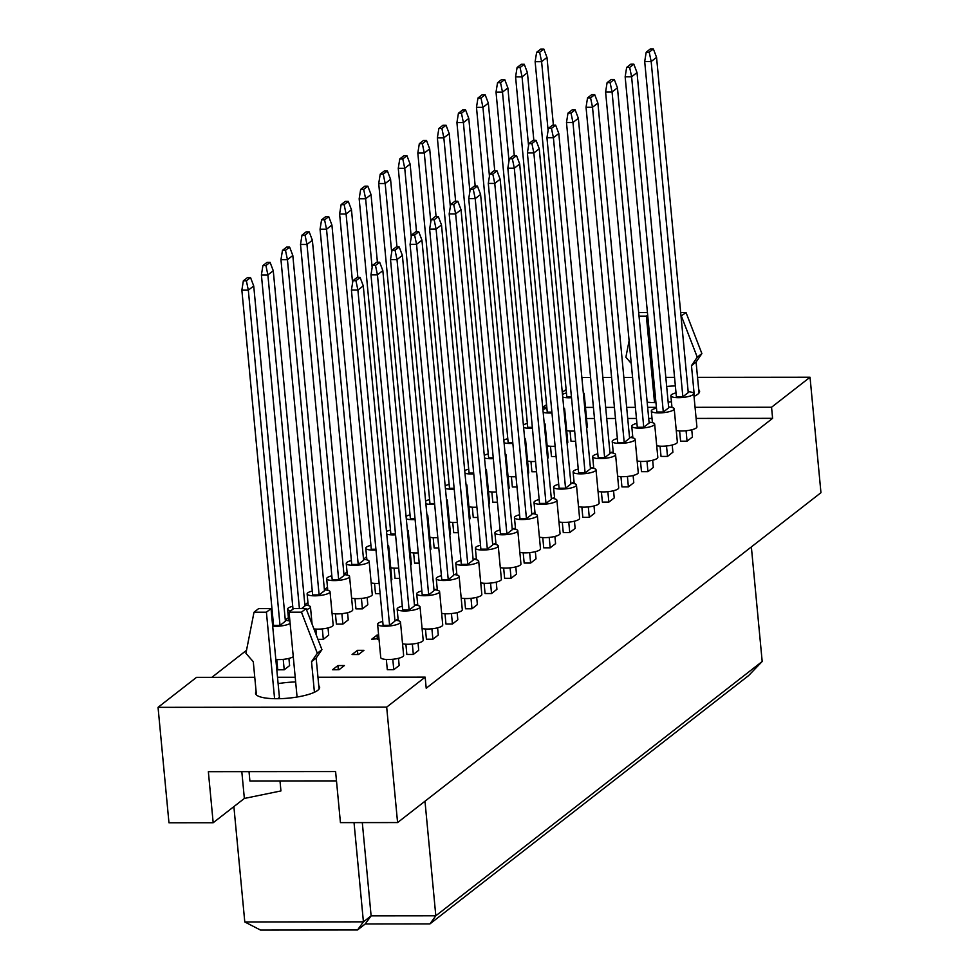 <?xml version="1.0" encoding="UTF-8"?>
<svg xmlns="http://www.w3.org/2000/svg" width="979" height="979" viewBox="0 0 979 979"><rect width="100%" height="100%" fill="white"/><g stroke="black" fill="none" stroke-linecap="round" stroke-linejoin="round"><path stroke-width="1.47" d="M698.712 389.654A32.197 7.869 174.6 0 1 699.606 391.245A32.197 7.869 174.6 0 1 697.746 394.243A32.197 7.869 174.6 0 1 694.025 396.373M671.435 401.769A32.197 7.869 174.6 0 1 668.155 402.124M655.954 402.675A32.197 7.869 174.6 0 1 647.168 402.185M318.762 685.704A32.197 7.869 174.6 0 1 319.656 687.295A32.197 7.869 174.6 0 1 317.796 690.293A32.197 7.869 174.6 0 1 282.49 698.578A32.197 7.869 174.6 0 1 255.543 693.352A32.197 7.869 174.6 0 1 256.119 691.615M575.64 441.284L571.014 441.284L570.047 431.029M630.574 437.527L631.247 437.601M631.186 437.038L632.789 437.038M691.761 429.781L692.447 436.989L687.05 441.186L680.589 441.186L679.61 430.931M556.084 456.52L551.471 456.52L550.492 446.265M611.018 452.763L611.691 452.836M611.642 452.274L613.233 452.274M672.206 445.017L672.891 452.225L667.507 456.422L661.033 456.422L660.066 446.167M536.529 471.756L531.915 471.756L530.948 461.501M591.463 467.999L592.136 468.072M592.087 467.509L593.69 467.509M652.663 460.252L653.336 467.448L647.951 471.658L641.478 471.658L640.511 461.403M516.985 486.991L512.36 486.991L511.393 476.736M571.907 483.222L572.593 483.308M572.531 482.745L574.135 482.745M633.107 475.488L633.792 482.684L628.396 486.881L621.934 486.893L620.955 476.638M497.43 502.227L492.816 502.227L491.837 491.972M552.364 498.458L553.037 498.544M552.988 497.981L554.579 497.981M613.552 490.724L614.237 497.919L608.852 502.117L602.379 502.129L601.412 491.874M477.874 517.45L473.261 517.463L472.294 507.208M532.809 513.694L533.482 513.767M533.433 513.216L535.023 513.216M594.008 505.959L594.681 513.155L589.297 517.353L582.823 517.365L581.856 507.098M458.331 532.686L453.705 532.698L452.739 522.431M513.253 528.929L513.938 529.003M513.877 528.452L515.48 528.44M574.453 521.195L575.138 528.391L569.741 532.588L563.28 532.6L562.301 522.333M438.776 547.922L434.15 547.934L433.183 537.667M493.71 544.165L494.383 544.238M494.322 543.675L495.925 543.675M554.897 536.419L555.582 543.626L550.198 547.824L543.724 547.824L542.758 537.569M419.22 563.158L414.606 563.158L413.64 552.902M474.154 559.401L474.827 559.474M474.778 558.911L476.369 558.911M535.354 551.654L536.027 558.862L530.642 563.06L524.169 563.06L523.202 552.805M399.665 578.393L395.051 578.393L394.084 568.138M454.599 574.636L455.272 574.71M455.223 574.147L456.826 574.147M515.798 566.89L516.484 574.098L511.087 578.295L504.626 578.295L503.647 568.04M380.121 593.629L375.495 593.629L374.529 583.374M435.055 589.872L435.728 589.945M435.667 589.382L437.27 589.382M496.243 582.126L496.928 589.334L491.544 593.531L485.07 593.531L484.103 583.276M367.125 597.459L367.81 604.667L362.414 608.865L355.952 608.865L354.973 598.61M415.5 605.108L416.173 605.181M416.124 604.618L417.715 604.618M476.7 597.361L477.373 604.557L471.988 608.767L465.514 608.767L464.548 598.512M347.569 612.695L348.255 619.903L342.87 624.1L336.397 624.1L335.43 613.845M395.944 620.331L396.617 620.417M396.568 619.854L398.172 619.854M457.144 612.597L457.829 619.793L452.433 623.99L445.959 624.002L444.992 613.747M328.026 627.931L328.699 635.126L323.315 639.324L317.955 639.336M378.946 638.614L371.628 639.287L377.013 635.09L377.417 639.275M377.013 635.09L378.616 635.09M437.589 627.833L438.274 635.028L432.889 639.226L426.416 639.238L425.449 628.983M357.47 650.325L363.931 650.313L358.547 654.51L352.073 654.523L357.47 650.325L357.861 654.51M418.045 643.068L418.718 650.264L413.334 654.461L406.86 654.474L405.893 644.206M288.915 658.402L289.6 665.598L284.216 669.795L277.742 669.807L276.776 659.552M337.914 665.561L344.388 665.549L338.991 669.746L332.53 669.758L337.914 665.561L338.306 669.746M398.49 658.304L399.175 665.5L393.778 669.697L387.305 669.709L386.338 659.442M697.55 377.356L810.037 377.245L771.55 407.24L695.066 407.313M656.395 407.35L647.657 407.35M635.408 407.362L626.67 407.374M614.408 407.386L605.683 407.386M593.421 407.399L585.491 407.411M546.82 407.448L542.929 407.448L546.563 404.621M581.856 377.453L590.594 377.453M602.844 377.441L611.581 377.429M623.843 377.417L632.569 377.417M665.818 377.38L674.555 377.38M562.276 392.371L566.107 389.385M666.675 386.46A32.197 7.869 174.6 0 1 675.363 385.922M771.55 407.24L772.602 418.339L426.208 688.237L425.167 677.138L386.681 707.132L397.584 822.568L340.435 822.629L335.601 771.562L208.356 771.685L213.177 822.739L244.358 798.448L280.936 790.934L279.994 780.936M213.177 822.739L168.963 822.776L158.047 707.34L196.534 677.346L254.773 677.297M810.037 377.245L820.953 492.694L397.584 822.568M543.125 409.577L542.929 407.448M366.599 556.757L363.503 559.168M347.043 571.993L343.959 574.404M327.488 587.229L324.404 589.639M307.944 602.464L304.848 604.863M288.389 617.7L285.305 620.099M246.512 650.325L211.856 677.333M386.681 707.132L158.047 707.34M277.522 677.272L295.205 677.26M317.967 677.235L425.167 677.138M278.122 683.623A32.197 7.869 174.6 0 1 295.658 681.959M424.984 801.226L435.814 915.793L762.188 661.486L748.605 675.596L429.928 923.907L365.228 923.968L357.531 929.964L260.475 930.05L244.787 921.961L363.417 921.851L371.114 915.854L435.814 915.793L429.928 923.907M751.358 546.918L762.188 661.486M233.883 806.61L244.787 921.961M354.031 822.617L363.417 921.851L357.531 929.964M362.303 822.605L371.114 915.854L365.228 923.968M241.813 771.648L244.358 798.448M772.602 418.339L696.106 418.412M652.026 418.449L648.71 418.449M636.448 418.461L627.723 418.474M615.461 418.486L606.723 418.486M594.473 418.498L586.543 418.51M272.688 626.181A11.503 2.815 -5.4 0 0 275.625 626.303A11.503 2.815 -5.4 0 0 290.114 623.39M289.906 621.212A11.503 2.815 -5.4 0 0 285.33 620.356M275.833 659.479A11.503 2.815 -5.4 0 0 278.77 659.601A11.503 2.815 -5.4 0 0 293.259 656.701M285.403 621.2L253.72 285.966L248.323 290.163L280.018 625.397L285.403 621.2M246.378 280.802L250.538 277.571L247.516 277.571L243.355 280.802L246.378 280.802L248.323 290.163L241.862 290.163L273.545 625.397L280.018 625.397M241.862 290.163L243.355 280.802M250.538 277.571L253.72 285.966M273.178 621.506A11.503 2.815 -5.4 0 0 272.272 621.751M283.225 659.369L284.216 669.795M382.74 621.408A11.503 2.815 -5.4 0 0 377.6 624.284A11.503 2.815 -5.4 0 0 385.188 626.205A11.503 2.815 -5.4 0 0 400.484 622.118A11.503 2.815 -5.4 0 0 394.892 620.258M377.6 624.284L380.745 657.582A11.503 2.815 -5.4 0 0 388.345 659.503A11.503 2.815 -5.4 0 0 403.642 655.416L400.484 622.118M394.978 621.102L363.282 285.868L357.898 290.065L389.581 625.3L394.978 621.102M355.94 280.704L360.101 277.461L357.078 277.473L352.929 280.704L355.94 280.704L357.898 290.065L351.424 290.065L383.107 625.3L389.581 625.3M351.424 290.065L352.929 280.704M360.101 277.461L363.282 285.868M392.799 659.271L393.778 669.697M306.451 609.55A11.503 2.815 -5.4 0 0 310.478 606.98A11.503 2.815 -5.4 0 0 304.873 605.12M301.593 608.583L304.958 605.964L273.263 270.73L267.879 274.928L299.415 608.583M265.933 265.566L270.082 262.335L267.071 262.335L262.91 265.578L265.933 265.566L267.879 274.928L261.405 274.94L293.002 609.122M261.405 274.94L262.91 265.578M270.082 262.335L273.263 270.73M292.733 606.27A11.503 2.815 -5.4 0 0 287.581 609.146A11.503 2.815 -5.4 0 0 290.873 610.774M402.296 606.172A11.503 2.815 -5.4 0 0 397.144 609.048A11.503 2.815 -5.4 0 0 404.743 610.969A11.503 2.815 -5.4 0 0 420.04 606.882A11.503 2.815 -5.4 0 0 414.447 605.022M402.54 643.766A11.503 2.815 -5.4 0 0 407.888 644.268A11.503 2.815 -5.4 0 0 423.185 640.18L420.04 606.882M414.521 605.866L382.838 270.632L377.441 274.83L409.136 610.064L414.521 605.866M375.495 265.468L379.656 262.225L376.634 262.237L372.473 265.468L375.495 265.468L377.441 274.83L370.98 274.83L402.663 610.064L409.136 610.064M370.98 274.83L372.473 265.468M379.656 262.225L382.838 270.632M412.343 644.035L413.334 654.461M312.277 591.035A11.503 2.815 -5.4 0 0 307.125 593.91A11.503 2.815 -5.4 0 0 314.724 595.832A11.503 2.815 -5.4 0 0 330.021 591.744A11.503 2.815 -5.4 0 0 324.428 589.884M313.916 628.885A11.503 2.815 -5.4 0 0 317.881 629.13A11.503 2.815 -5.4 0 0 333.178 625.055L330.021 591.744M324.502 590.729L292.819 255.495L287.434 259.692L319.117 594.926L324.502 590.729M285.476 250.33L289.637 247.1L286.614 247.1L282.466 250.343L285.476 250.33L287.434 259.692L280.961 259.704L312.644 594.938L319.117 594.926M280.961 259.704L282.466 250.343M289.637 247.1L292.819 255.495M322.336 628.897L323.315 639.324M315.874 629.081L316.486 635.542M351.388 560.563A11.503 2.815 -5.4 0 0 346.236 563.439A11.503 2.815 -5.4 0 0 353.835 565.36A11.503 2.815 -5.4 0 0 369.132 561.285A11.503 2.815 -5.4 0 0 363.527 559.413M351.62 598.157A11.503 2.815 -5.4 0 0 356.98 598.658A11.503 2.815 -5.4 0 0 372.277 594.583L369.132 561.285M363.613 560.257L331.918 225.023L326.533 229.221L358.216 564.455L363.613 560.257M324.587 219.871L328.736 216.628L325.726 216.628L321.565 219.871L324.587 219.871L326.533 229.221L320.06 229.233L351.755 564.467L358.216 564.455M320.06 229.233L321.565 219.871M328.736 216.628L331.918 225.023M361.435 598.426L362.414 608.865M386.754 534.142A11.503 2.815 -5.4 0 0 392.934 534.889A11.503 2.815 -5.4 0 0 395.553 534.803M407.533 531.915A11.503 2.815 -5.4 0 0 408.231 530.814A11.503 2.815 -5.4 0 0 407.337 529.859M390.731 567.685A11.503 2.815 -5.4 0 0 396.079 568.199A11.503 2.815 -5.4 0 0 398.698 568.114M410.678 565.213A11.503 2.815 -5.4 0 0 411.376 564.112L408.231 530.814M377.417 262.237L371.029 194.564L365.632 198.761L372.142 267.573M363.686 189.4L367.847 186.157L364.824 186.157L360.664 189.4L363.686 189.4L365.632 198.761L359.171 198.761L390.854 533.996L395.479 533.996M359.171 198.761L360.664 189.4M367.847 186.157L371.029 194.564M390.486 530.092A11.503 2.815 -5.4 0 0 386.509 531.56M425.853 503.671A11.503 2.815 -5.4 0 0 432.045 504.43A11.503 2.815 -5.4 0 0 434.652 504.344M446.632 501.444A11.503 2.815 -5.4 0 0 447.33 500.342A11.503 2.815 -5.4 0 0 446.448 499.388M429.83 537.226A11.503 2.815 -5.4 0 0 435.19 537.728A11.503 2.815 -5.4 0 0 437.797 537.642M449.789 534.742A11.503 2.815 -5.4 0 0 450.487 533.641L447.33 500.342M416.528 231.766L410.128 164.093L404.743 168.29L411.241 237.102M402.785 158.928L406.946 155.685L403.923 155.698L399.775 158.928L402.785 158.928L404.743 168.29L398.269 168.29L429.952 503.524L434.578 503.524M398.269 168.29L399.775 158.928M406.946 155.685L410.128 164.093M429.585 499.633A11.503 2.815 -5.4 0 0 425.608 501.089M421.851 590.937A11.503 2.815 -5.4 0 0 416.699 593.812A11.503 2.815 -5.4 0 0 424.299 595.734A11.503 2.815 -5.4 0 0 439.595 591.646A11.503 2.815 -5.4 0 0 433.991 589.786M422.084 628.53A11.503 2.815 -5.4 0 0 427.444 629.032A11.503 2.815 -5.4 0 0 442.741 624.957L439.595 591.646M434.076 590.631L402.381 255.397L396.997 259.594L428.692 594.828L434.076 590.631M395.051 250.232L399.199 247.002L396.189 247.002L392.028 250.232L395.051 250.232L396.997 259.594L390.523 259.594L422.218 594.828L428.692 594.828M390.523 259.594L392.028 250.232M399.199 247.002L402.381 255.397M431.898 628.799L432.889 639.226M460.95 560.465A11.503 2.815 -5.4 0 0 455.798 563.341A11.503 2.815 -5.4 0 0 463.397 565.262A11.503 2.815 -5.4 0 0 478.694 561.175A11.503 2.815 -5.4 0 0 473.102 559.315M461.195 598.059A11.503 2.815 -5.4 0 0 466.542 598.561A11.503 2.815 -5.4 0 0 481.839 594.486L478.694 561.175M473.175 560.159L441.492 224.925L436.096 229.123L467.791 564.357L473.175 560.159M434.15 219.761L438.311 216.53L435.288 216.53L431.127 219.773L434.15 219.761L436.096 229.123L429.634 229.135L461.317 564.369L467.791 564.357M429.634 229.135L431.127 219.773M438.311 216.53L441.492 224.925M470.997 598.328L471.988 608.767M500.049 529.994A11.503 2.815 -5.4 0 0 494.909 532.882A11.503 2.815 -5.4 0 0 502.508 534.791A11.503 2.815 -5.4 0 0 517.805 530.716A11.503 2.815 -5.4 0 0 512.201 528.844M500.293 567.587A11.503 2.815 -5.4 0 0 505.653 568.089A11.503 2.815 -5.4 0 0 520.95 564.014L517.805 530.716M512.286 529.688L480.591 194.454L475.207 198.651L506.889 533.885L512.286 529.688M473.261 189.302L477.409 186.059L474.387 186.059L470.238 189.302L473.261 189.302L475.207 198.651L468.733 198.664L500.428 533.898L506.889 533.885M468.733 198.664L470.238 189.302M477.409 186.059L480.591 194.454M510.108 567.857L511.087 578.295M539.16 499.535A11.503 2.815 -5.4 0 0 534.008 502.411A11.503 2.815 -5.4 0 0 541.607 504.32A11.503 2.815 -5.4 0 0 556.904 500.245A11.503 2.815 -5.4 0 0 551.299 498.384M539.392 537.128A11.503 2.815 -5.4 0 0 544.752 537.63A11.503 2.815 -5.4 0 0 560.049 533.543L556.904 500.245M551.385 499.229L519.69 163.995L514.305 168.192L546.001 503.426L551.385 499.229M512.36 158.831L516.52 155.588L513.498 155.588L509.337 158.831L512.36 158.831L514.305 168.192L507.832 168.192L539.527 503.426L546.001 503.426M507.832 168.192L509.337 158.831M516.52 155.588L519.69 163.995M549.207 537.385L550.198 547.824M331.832 575.799A11.503 2.815 -5.4 0 0 326.68 578.675A11.503 2.815 -5.4 0 0 334.28 580.596A11.503 2.815 -5.4 0 0 349.576 576.521A11.503 2.815 -5.4 0 0 343.984 574.649M332.077 613.392A11.503 2.815 -5.4 0 0 337.425 613.894A11.503 2.815 -5.4 0 0 352.721 609.819L349.576 576.521M344.057 575.493L312.374 240.259L306.978 244.456L338.673 579.69L344.057 575.493M305.032 235.107L309.193 231.864L306.17 231.864L302.009 235.107L305.032 235.107L306.978 244.456L300.516 244.469L332.199 579.703L338.673 579.69M300.516 244.469L302.009 235.107M309.193 231.864L312.374 240.259M341.879 613.662L342.87 624.1M370.931 545.327A11.503 2.815 -5.4 0 0 365.791 548.216A11.503 2.815 -5.4 0 0 373.378 550.125A11.503 2.815 -5.4 0 0 375.997 550.039M387.978 547.151A11.503 2.815 -5.4 0 0 388.675 546.049A11.503 2.815 -5.4 0 0 387.782 545.095M371.176 582.921A11.503 2.815 -5.4 0 0 376.536 583.423A11.503 2.815 -5.4 0 0 379.142 583.349M391.135 580.449A11.503 2.815 -5.4 0 0 391.833 579.348L388.675 546.049M357.873 277.473L351.473 209.787L346.089 213.985L352.587 282.809M344.131 204.635L348.291 201.393L345.269 201.393L341.12 204.635L344.131 204.635L346.089 213.985L339.615 213.997L371.298 549.231L375.924 549.231M339.615 213.997L341.12 204.635M348.291 201.393L351.473 209.787M406.309 518.907A11.503 2.815 -5.4 0 0 412.489 519.653A11.503 2.815 -5.4 0 0 415.096 519.58M427.089 516.679A11.503 2.815 -5.4 0 0 427.786 515.578A11.503 2.815 -5.4 0 0 426.893 514.624M410.274 552.462A11.503 2.815 -5.4 0 0 415.634 552.964A11.503 2.815 -5.4 0 0 418.253 552.878M430.234 549.978A11.503 2.815 -5.4 0 0 430.931 548.876L427.786 515.578M396.972 247.002L390.572 179.328L385.188 183.526L391.698 252.337M383.242 174.164L387.39 170.921L384.38 170.933L380.219 174.164L383.242 174.164L385.188 183.526L378.714 183.526L410.409 518.76L415.023 518.76M378.714 183.526L380.219 174.164M387.39 170.921L390.572 179.328M410.042 514.868A11.503 2.815 -5.4 0 0 406.065 516.325M445.408 488.448A11.503 2.815 -5.4 0 0 451.588 489.194A11.503 2.815 -5.4 0 0 454.207 489.108M466.188 486.208A11.503 2.815 -5.4 0 0 466.885 485.107A11.503 2.815 -5.4 0 0 465.992 484.164M449.385 521.991A11.503 2.815 -5.4 0 0 454.733 522.492A11.503 2.815 -5.4 0 0 457.352 522.407M469.333 519.506A11.503 2.815 -5.4 0 0 470.03 518.405L466.885 485.107M436.071 216.53L429.683 148.857L424.286 153.054L430.797 221.866M422.341 143.693L426.501 140.45L423.479 140.462L419.318 143.693L422.341 143.693L424.286 153.054L417.825 153.054L449.508 488.288L454.134 488.288M417.825 153.054L419.318 143.693M426.501 140.45L429.683 148.857M449.141 484.397A11.503 2.815 -5.4 0 0 445.164 485.865M441.394 575.701A11.503 2.815 -5.4 0 0 436.255 578.577A11.503 2.815 -5.4 0 0 443.854 580.498A11.503 2.815 -5.4 0 0 459.139 576.411A11.503 2.815 -5.4 0 0 453.546 574.551M441.639 613.295A11.503 2.815 -5.4 0 0 446.999 613.796A11.503 2.815 -5.4 0 0 462.296 609.721L459.139 576.411M453.632 575.395L421.937 240.161L416.552 244.358L448.235 579.592L453.632 575.395M414.594 234.997L418.755 231.766L415.732 231.766L411.584 235.009L414.594 234.997L416.552 244.358L410.079 244.371L441.774 579.605L448.235 579.592M410.079 244.371L411.584 235.009M418.755 231.766L421.937 240.161M451.454 613.564L452.433 623.99M480.505 545.23A11.503 2.815 -5.4 0 0 475.353 548.105A11.503 2.815 -5.4 0 0 482.953 550.027A11.503 2.815 -5.4 0 0 498.25 545.952A11.503 2.815 -5.4 0 0 492.645 544.079M480.738 582.823A11.503 2.815 -5.4 0 0 486.098 583.325A11.503 2.815 -5.4 0 0 501.395 579.25L498.25 545.952M492.731 544.924L461.036 209.69L455.651 213.887L487.346 549.121L492.731 544.924M453.705 204.538L457.866 201.295L454.843 201.295L450.683 204.538L453.705 204.538L455.651 213.887L449.177 213.899L480.873 549.133L487.346 549.121M449.177 213.899L450.683 204.538M457.866 201.295L461.036 209.69M490.552 583.092L491.544 593.531M519.604 514.758A11.503 2.815 -5.4 0 0 514.452 517.646A11.503 2.815 -5.4 0 0 522.052 519.555A11.503 2.815 -5.4 0 0 537.349 515.48A11.503 2.815 -5.4 0 0 531.756 513.62M519.849 552.352A11.503 2.815 -5.4 0 0 525.209 552.866A11.503 2.815 -5.4 0 0 540.494 548.778L537.349 515.48M531.83 514.452L500.147 179.218L494.762 183.428L526.445 518.662L531.83 514.452M492.804 174.066L496.965 170.823L493.942 170.823L489.781 174.066L492.804 174.066L494.762 183.428L488.288 183.428L519.971 518.662L526.445 518.662M488.288 183.428L489.781 174.066M496.965 170.823L500.147 179.218M529.651 552.621L530.642 563.06M558.703 484.299A11.503 2.815 -5.4 0 0 553.563 487.175A11.503 2.815 -5.4 0 0 561.163 489.096A11.503 2.815 -5.4 0 0 576.46 485.009A11.503 2.815 -5.4 0 0 570.855 483.149M558.948 521.893A11.503 2.815 -5.4 0 0 564.308 522.394A11.503 2.815 -5.4 0 0 579.605 518.307L576.46 485.009M570.941 483.993L539.245 148.759L533.861 152.957L565.544 488.191L570.941 483.993M531.915 143.595L536.064 140.352L533.053 140.364L528.893 143.595L531.915 143.595L533.861 152.957L527.387 152.957L559.082 488.191L565.544 488.191M527.387 152.957L528.893 143.595M536.064 140.352L539.245 148.759M568.762 522.162L569.741 532.588M249.021 771.648L249.902 780.973L336.482 780.887M279.615 698.688A12.078 10.928 52.1 0 1 279.419 697.415L271.024 608.608L258.627 608.62L254.014 612.218L245.925 653.311L253.292 661.731L256.437 694.955M271.024 608.608L266.41 612.205L254.014 612.218M274.585 698.7L266.41 612.205M319.081 689.032L316.156 658.084L321.932 649.64L306.084 608.583L293.676 608.595L289.062 612.193L297.078 697.024M306.084 608.583L301.459 612.181L289.062 612.193M321.932 649.64L317.318 653.238L301.459 612.181M316.156 658.084L311.53 661.682L317.318 653.238M314.418 692.263L311.53 661.682M629.105 340.79L625.875 357.249L631.247 363.405M647.682 315.14L646.36 316.156L639.042 316.168M647.437 312.57L638.7 312.57M654.535 402.65L646.36 316.156M699.018 392.983L696.093 362.034L701.882 353.59L686.022 312.534L681.017 316.131M686.022 312.534L680.674 312.534M701.882 353.59L697.256 357.188L681.408 316.131M696.093 362.034L691.48 365.632L697.256 357.188M694.368 396.214L691.48 365.632M464.964 473.212A11.503 2.815 -5.4 0 0 471.144 473.958A11.503 2.815 -5.4 0 0 473.763 473.873M485.743 470.972A11.503 2.815 -5.4 0 0 486.441 469.871A11.503 2.815 -5.4 0 0 485.547 468.929M468.929 506.755A11.503 2.815 -5.4 0 0 474.289 507.257A11.503 2.815 -5.4 0 0 476.908 507.171M488.888 504.271A11.503 2.815 -5.4 0 0 489.586 503.182L486.441 469.871M455.627 201.295L449.226 133.621L443.842 137.819L450.352 206.63M441.896 128.457L446.045 125.226L443.034 125.226L438.873 128.457L441.896 128.457L443.842 137.819L437.368 137.819L469.063 473.053L473.677 473.053M437.368 137.819L438.873 128.457M446.045 125.226L449.226 133.621M468.696 469.161A11.503 2.815 -5.4 0 0 464.719 470.63M504.063 442.741A11.503 2.815 -5.4 0 0 510.243 443.487A11.503 2.815 -5.4 0 0 512.861 443.401M524.842 440.501A11.503 2.815 -5.4 0 0 525.539 439.4A11.503 2.815 -5.4 0 0 524.646 438.457M508.04 476.283A11.503 2.815 -5.4 0 0 513.388 476.785A11.503 2.815 -5.4 0 0 516.006 476.7M527.987 473.812A11.503 2.815 -5.4 0 0 528.684 472.71L525.539 439.4M494.738 170.823L488.337 103.15L482.941 107.347L489.451 176.159M480.995 97.986L485.156 94.755L482.133 94.755L477.972 97.998L480.995 97.986L482.941 107.347L476.479 107.36L508.162 442.594L512.788 442.581M476.479 107.36L477.972 97.998M485.156 94.755L488.337 103.15M507.795 438.69A11.503 2.815 -5.4 0 0 503.818 440.158M543.161 412.269A11.503 2.815 -5.4 0 0 549.354 413.016A11.503 2.815 -5.4 0 0 551.96 412.93M563.941 410.042A11.503 2.815 -5.4 0 0 564.65 408.941A11.503 2.815 -5.4 0 0 563.757 407.986M547.139 445.812A11.503 2.815 -5.4 0 0 552.499 446.314A11.503 2.815 -5.4 0 0 555.117 446.24M567.098 443.34A11.503 2.815 -5.4 0 0 567.796 442.239L564.65 408.941M533.836 140.364L527.436 72.679L522.052 76.876L528.55 145.7M520.106 67.527L524.254 64.284L521.232 64.284L517.083 67.527L520.106 67.527L522.052 76.876L515.578 76.888L547.273 412.122L551.887 412.122M515.578 76.888L517.083 67.527M524.254 64.284L527.436 72.679M546.894 408.219A11.503 2.815 -5.4 0 0 542.917 409.687M578.259 469.063A11.503 2.815 -5.4 0 0 573.107 471.939A11.503 2.815 -5.4 0 0 580.706 473.86A11.503 2.815 -5.4 0 0 596.003 469.773A11.503 2.815 -5.4 0 0 590.41 467.913M578.503 506.657A11.503 2.815 -5.4 0 0 583.863 507.159A11.503 2.815 -5.4 0 0 599.148 503.071L596.003 469.773M590.484 468.757L558.801 133.523L553.416 137.721L585.099 472.955L590.484 468.757M551.458 128.359L555.619 125.116L552.597 125.128L548.448 128.359L551.458 128.359L553.416 137.721L546.943 137.721L578.626 472.955L585.099 472.955M546.943 137.721L548.448 128.359M555.619 125.116L558.801 133.523M588.306 506.926L589.297 517.353M617.37 438.592A11.503 2.815 -5.4 0 0 612.218 441.468A11.503 2.815 -5.4 0 0 619.817 443.389A11.503 2.815 -5.4 0 0 635.114 439.302A11.503 2.815 -5.4 0 0 629.509 437.442M617.602 476.186A11.503 2.815 -5.4 0 0 622.962 476.687A11.503 2.815 -5.4 0 0 638.259 472.612L635.114 439.302M629.595 438.286L597.9 103.052L592.515 107.249L624.198 442.484L629.595 438.286M590.57 97.888L594.718 94.657L591.708 94.657L587.547 97.9L590.57 97.888L592.515 107.249L586.042 107.262L617.737 442.496L624.198 442.484M586.042 107.262L587.547 97.9M594.718 94.657L597.9 103.052M627.417 476.455L628.396 486.881M656.468 408.121A11.503 2.815 -5.4 0 0 651.316 410.996A11.503 2.815 -5.4 0 0 658.916 412.918A11.503 2.815 -5.4 0 0 674.213 408.843A11.503 2.815 -5.4 0 0 668.62 406.97M656.701 445.714A11.503 2.815 -5.4 0 0 662.061 446.216A11.503 2.815 -5.4 0 0 677.358 442.141L674.213 408.843M668.694 407.815L637.011 72.581L631.614 76.778L663.309 412.012L668.694 407.815M629.668 67.429L633.829 64.186L630.806 64.186L626.646 67.429L629.668 67.429L631.614 76.778L625.153 76.79L656.836 412.024L663.309 412.012M625.153 76.79L626.646 67.429M633.829 64.186L637.011 72.581M666.515 445.983L667.507 456.422M484.507 457.976A11.503 2.815 -5.4 0 0 490.699 458.723A11.503 2.815 -5.4 0 0 493.306 458.637M505.286 455.737A11.503 2.815 -5.4 0 0 505.984 454.635A11.503 2.815 -5.4 0 0 505.103 453.693M488.484 491.519A11.503 2.815 -5.4 0 0 493.844 492.021A11.503 2.815 -5.4 0 0 496.451 491.935M508.444 489.047A11.503 2.815 -5.4 0 0 509.141 487.946L505.984 454.635M475.182 186.059L468.782 118.386L463.397 122.583L469.896 191.394M461.452 113.221L465.6 109.991L462.577 109.991L458.429 113.234L461.452 113.221L463.397 122.583L456.924 122.595L488.619 457.829L493.232 457.817M456.924 122.595L458.429 113.234M465.6 109.991L468.782 118.386M488.24 453.926A11.503 2.815 -5.4 0 0 484.262 455.394M523.618 427.505A11.503 2.815 -5.4 0 0 529.798 428.251A11.503 2.815 -5.4 0 0 532.417 428.166M544.397 425.265A11.503 2.815 -5.4 0 0 545.095 424.176A11.503 2.815 -5.4 0 0 544.202 423.222M527.583 461.048A11.503 2.815 -5.4 0 0 532.943 461.55A11.503 2.815 -5.4 0 0 535.562 461.464M547.542 458.576A11.503 2.815 -5.4 0 0 548.24 457.474L545.095 424.176M514.281 155.588L507.881 87.914L502.496 92.112L509.007 160.923M500.55 82.762L504.711 79.519L501.689 79.519L497.528 82.762L500.55 82.762L502.496 92.112L496.023 92.124L527.718 427.358L532.331 427.346M496.023 92.124L497.528 82.762M504.711 79.519L507.881 87.914M527.351 423.454A11.503 2.815 -5.4 0 0 523.373 424.923M562.717 397.033A11.503 2.815 -5.4 0 0 568.897 397.78A11.503 2.815 -5.4 0 0 571.516 397.694M583.496 394.806A11.503 2.815 -5.4 0 0 584.194 393.705A11.503 2.815 -5.4 0 0 583.3 392.75M566.694 430.576A11.503 2.815 -5.4 0 0 572.054 431.09A11.503 2.815 -5.4 0 0 574.661 431.005M586.641 428.104A11.503 2.815 -5.4 0 0 587.339 427.003L584.194 393.705M553.392 125.128L546.992 57.443L541.607 61.653L548.105 130.464M539.649 52.291L543.81 49.048L540.787 49.048L536.627 52.291L539.649 52.291L541.607 61.653L535.134 61.653L566.817 396.887L571.442 396.887M535.134 61.653L536.627 52.291M543.81 49.048L546.992 57.443M566.449 392.983A11.503 2.815 -5.4 0 0 562.472 394.451M597.814 453.828A11.503 2.815 -5.4 0 0 592.662 456.703A11.503 2.815 -5.4 0 0 600.262 458.625A11.503 2.815 -5.4 0 0 615.558 454.537A11.503 2.815 -5.4 0 0 609.966 452.677M598.047 491.421A11.503 2.815 -5.4 0 0 603.407 491.923A11.503 2.815 -5.4 0 0 618.704 487.836L615.558 454.537M610.039 453.522L578.356 118.288L572.96 122.485L604.655 457.719L610.039 453.522M571.014 113.123L575.175 109.893L572.152 109.893L567.991 113.123L571.014 113.123L572.96 122.485L566.486 122.485L598.181 457.719L604.655 457.719M566.486 122.485L567.991 113.123M575.175 109.893L578.356 118.288M607.861 491.691L608.852 502.117M636.913 423.356A11.503 2.815 -5.4 0 0 631.761 426.232A11.503 2.815 -5.4 0 0 639.36 428.153A11.503 2.815 -5.4 0 0 654.657 424.066A11.503 2.815 -5.4 0 0 649.065 422.206M637.158 460.95A11.503 2.815 -5.4 0 0 642.518 461.452A11.503 2.815 -5.4 0 0 657.815 457.377L654.657 424.066M649.138 423.05L617.455 87.816L612.071 92.014L643.754 427.248L649.138 423.05M610.113 82.652L614.274 79.421L611.251 79.421L607.102 82.664L610.113 82.652L612.071 92.014L605.597 92.026L637.28 427.26L643.754 427.248M605.597 92.026L607.102 82.664M614.274 79.421L617.455 87.816M646.96 461.219L647.951 471.658M676.024 392.885A11.503 2.815 -5.4 0 0 670.872 395.773A11.503 2.815 -5.4 0 0 678.471 397.682A11.503 2.815 -5.4 0 0 693.768 393.607A11.503 2.815 -5.4 0 0 688.164 391.735M676.256 430.479A11.503 2.815 -5.4 0 0 681.617 430.98A11.503 2.815 -5.4 0 0 696.913 426.905L693.768 393.607M688.249 392.579L656.554 57.345L651.17 61.542L682.852 396.776L688.249 392.579M649.224 52.193L653.372 48.95L650.362 48.95L646.201 52.193L649.224 52.193L651.17 61.542L644.696 61.555L676.391 396.789L682.852 396.776M644.696 61.555L646.201 52.193M653.372 48.95L656.554 57.345M686.071 430.748L687.05 441.186M279.419 697.415L277.755 698.712M310.478 606.98L312.093 624.174M287.581 609.146L288.683 620.808M397.144 609.048L398.245 620.71M307.125 593.91L308.238 605.573M346.236 563.439L347.337 575.101M416.699 593.812L417.8 605.475M455.798 563.341L456.899 575.003M494.909 532.882L496.01 544.532M534.008 502.411L535.109 514.061M326.68 578.675L327.781 590.337M365.791 548.216L366.892 559.866M436.255 578.577L437.356 590.239M475.353 548.105L476.455 559.768M514.452 517.646L515.554 529.296M553.563 487.175L554.665 498.825M573.107 471.939L574.208 483.602M612.218 441.468L613.319 453.13M651.316 410.996L652.418 422.659M592.662 456.703L593.763 468.366M631.761 426.232L632.862 437.894M670.872 395.773L671.973 407.423"/></g></svg>
